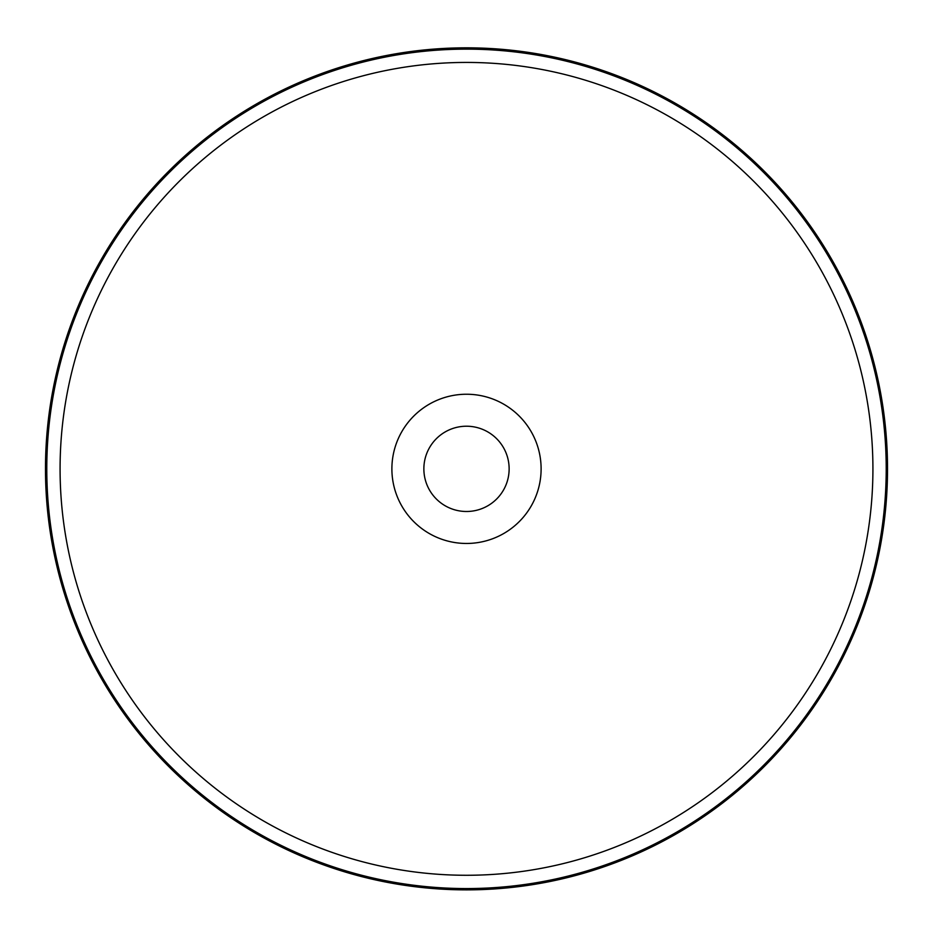 <?xml version="1.0" encoding="UTF-8"?>
<svg xmlns="http://www.w3.org/2000/svg" width="933" height="933" viewBox="0 0 933 933"><rect width="100%" height="100%" fill="white"/><g stroke="black" fill="none" stroke-linecap="round" stroke-linejoin="round"><path stroke-width="1.4" d="M466.5 47.828A421.028 421.028 0 0 1 831.116 679.364A421.028 421.028 0 0 1 101.884 679.364A421.028 421.028 0 0 1 466.5 47.828M466.5 426.218A42.638 42.638 0 0 1 503.423 490.175A42.638 42.638 0 0 1 429.577 490.175A42.638 42.638 0 0 1 466.5 426.218M466.5 394.239A74.617 74.617 0 0 1 531.122 506.153A74.617 74.617 0 0 1 401.878 506.153A74.617 74.617 0 0 1 466.5 394.239M466.5 62.429A406.426 406.426 0 0 1 818.474 672.063A406.426 406.426 0 0 1 114.526 672.063A406.426 406.426 0 0 1 466.5 62.429M466.5 49.134A419.722 419.722 0 0 1 829.985 678.711A419.722 419.722 0 0 1 103.015 678.711A419.722 419.722 0 0 1 466.5 49.134"/></g></svg>
